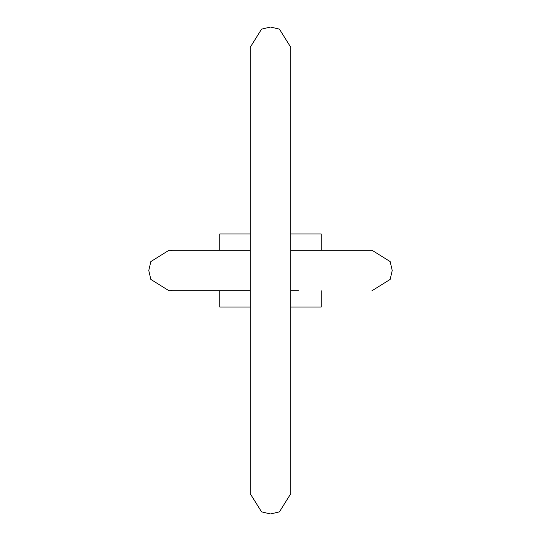 <?xml version="1.0" encoding="UTF-8"?>
<svg xmlns="http://www.w3.org/2000/svg" width="541" height="541" viewBox="0 0 541 541"><rect width="100%" height="100%" fill="white"/><g stroke="black" fill="none" stroke-linecap="round" stroke-linejoin="round"><path stroke-width="0.81" d="M292.58 250.213L371.938 250.213L390.156 261.574L392.225 270.5L390.156 279.426L371.917 290.788M290.788 290.788L298.395 290.788M321.219 250.213L321.219 233.983L290.788 233.983M250.213 233.983L219.781 233.983L219.781 250.213M250.213 307.017L219.781 307.017L219.781 290.788M321.219 290.788L321.219 307.017L290.788 307.017M172.058 290.564L169.062 290.788L174.878 290.788L169.062 290.788L150.844 279.426L148.775 270.5L150.844 261.574L169.062 250.213L250.213 250.213M290.788 250.213L371.938 250.213L390.156 261.574L392.225 270.5M172.058 250.436L169.062 250.213L174.878 250.213M242.605 250.213L248.42 250.213M174.878 290.788L250.213 290.788M148.775 270.5L150.844 261.574L169.062 250.213M270.5 27.05L261.574 29.119L250.213 47.337L250.213 493.663L261.574 511.881L270.5 513.95L279.426 511.881L290.788 493.663L290.788 47.337L279.426 29.119L270.5 27.05"/></g></svg>
